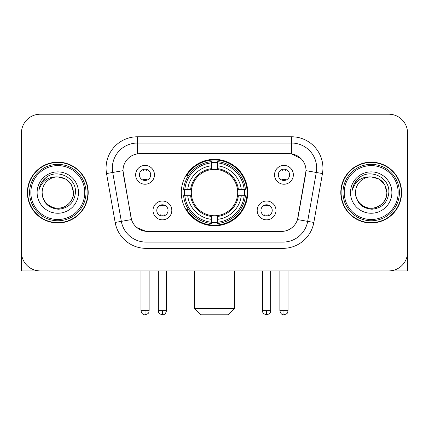 <?xml version="1.0" encoding="UTF-8"?>
<svg xmlns="http://www.w3.org/2000/svg" width="429" height="429" viewBox="0 0 429 429"><rect width="100%" height="100%" fill="white"/><g stroke="black" fill="none" stroke-linecap="round" stroke-linejoin="round"><path stroke-width="0.64" d="M181.279 192.562A33.221 33.221 0 0 0 214.5 225.783A33.221 33.221 0 0 0 247.721 192.562A33.221 33.221 0 0 0 214.5 159.341A33.221 33.221 0 0 0 181.279 192.562M275.986 210.424A9.4 9.4 0 0 1 266.586 219.83A9.4 9.4 0 0 1 257.185 210.424A9.4 9.4 0 0 1 266.586 201.024A9.4 9.4 0 0 1 275.986 210.424M260.945 210.424A5.641 5.641 0 0 0 266.586 216.066A5.641 5.641 0 0 0 272.227 210.424A5.641 5.641 0 0 0 266.586 204.783A5.641 5.641 0 0 0 260.945 210.424M171.814 210.424A9.4 9.4 0 0 1 162.414 219.83A9.4 9.4 0 0 1 153.014 210.424A9.4 9.4 0 0 1 162.414 201.024A9.4 9.4 0 0 1 171.814 210.424M156.773 210.424A5.641 5.641 0 0 0 162.414 216.066A5.641 5.641 0 0 0 168.055 210.424A5.641 5.641 0 0 0 162.414 204.783A5.641 5.641 0 0 0 156.773 210.424M293.35 174.823A9.4 9.4 0 0 1 283.95 184.229A9.4 9.4 0 0 1 274.544 174.823A9.4 9.4 0 0 1 283.95 165.422A9.4 9.4 0 0 1 293.35 174.823M278.308 174.823A5.641 5.641 0 0 0 283.95 180.464A5.641 5.641 0 0 0 289.591 174.823A5.641 5.641 0 0 0 283.95 169.182A5.641 5.641 0 0 0 278.308 174.823M154.456 174.823A9.4 9.4 0 0 1 145.05 184.229A9.4 9.4 0 0 1 135.65 174.823A9.4 9.4 0 0 1 145.05 165.422A9.4 9.4 0 0 1 154.456 174.823M139.409 174.823A5.641 5.641 0 0 0 145.05 180.464A5.641 5.641 0 0 0 150.692 174.823A5.641 5.641 0 0 0 145.05 169.182A5.641 5.641 0 0 0 139.409 174.823M115.165 222.447L106.542 173.557A31.338 31.338 0 0 1 137.403 136.776L291.597 136.776A31.338 31.338 0 0 1 322.458 173.557L313.835 222.447A31.338 31.338 0 0 1 282.974 248.348L146.026 248.348A31.338 31.338 0 0 1 115.165 222.447L131.505 219.568L123.246 173.563A16.924 16.924 0 0 1 139.913 153.7L289.087 153.7A16.924 16.924 0 0 1 305.754 173.563L298.016 217.439A16.924 16.924 0 0 1 281.349 231.424L147.651 231.424A16.924 16.924 0 0 1 130.984 217.439L122.989 170.662L112.714 172.474A25.07 25.07 0 0 1 137.403 143.045L291.597 143.045A25.07 25.07 0 0 1 316.286 172.474L307.663 221.359A25.07 25.07 0 0 1 282.974 242.079L146.026 242.079A25.07 25.07 0 0 1 121.337 221.359L112.714 172.474A25.07 25.07 0 0 1 112.334 168.12M184.261 195.699A30.4 30.4 0 0 1 184.261 189.43M27.402 192.562A30.4 30.4 0 0 0 57.802 222.962A30.4 30.4 0 0 0 88.202 192.562A30.4 30.4 0 0 0 57.802 162.162A30.4 30.4 0 0 0 27.402 192.562M340.798 192.562A30.4 30.4 0 0 0 371.198 222.962A30.4 30.4 0 0 0 401.598 192.562A30.4 30.4 0 0 0 371.198 162.162A30.4 30.4 0 0 0 340.798 192.562M137.403 136.776L137.403 153.888L289.087 153.7L291.597 153.888L301.051 158.655M122.989 170.624L123.177 168.12M281.349 231.424L147.651 231.424M146.026 248.348L146.026 231.344L136.99 227.649M316.286 172.474L306.011 170.662L297.495 219.568L307.663 221.359L316.286 172.474L322.458 173.557M298.016 217.439L297.914 217.97M131.086 217.97L130.984 217.439M407.55 133.017A18.801 18.801 0 0 0 388.749 114.216L40.251 114.216A18.801 18.801 0 0 0 21.45 133.017L21.45 252.107A18.801 18.801 0 0 0 40.251 270.908L388.749 270.908A18.801 18.801 0 0 0 407.55 252.107L407.55 133.017L407.55 270.908L334.845 270.908M21.45 133.017L21.45 270.908L94.155 270.908M388.749 114.216L40.251 114.216M40.251 270.908L388.749 270.908M84.754 192.562A26.952 26.952 0 0 0 57.802 165.61A26.952 26.952 0 0 0 30.85 192.562A26.952 26.952 0 0 0 57.802 219.514A26.952 26.952 0 0 0 84.754 192.562M86.009 192.562A28.207 28.207 0 0 0 57.802 164.355A28.207 28.207 0 0 0 29.596 192.562A28.207 28.207 0 0 0 57.802 220.769A28.207 28.207 0 0 0 86.009 192.562M87.891 192.562A30.084 30.084 0 0 0 57.802 162.478A30.084 30.084 0 0 0 27.719 192.562A30.084 30.084 0 0 0 57.802 222.646A30.084 30.084 0 0 0 87.891 192.562M73.472 192.562C72.544 183.044 67.321 177.821 57.802 176.893L65.637 178.99L71.375 184.727L73.472 192.562L71.375 184.727L65.637 178.99L57.802 176.893L65.637 178.99L71.375 184.727L73.472 192.562L71.375 184.727L65.637 178.99L57.802 176.893L65.637 178.99L71.375 184.727L73.472 192.562C74.008 204.15 59.733 212.387 49.968 206.135C44.959 202.997 42.348 198.471 42.133 192.562C42.884 202.783 48.37 208.338 58.596 209.234C68.635 208.151 74.255 202.595 75.45 192.562C76.614 177.638 57.057 168.152 45.79 177.762C41.86 181.049 39.554 185.221 38.878 190.283C41.833 180.952 48.145 176.485 57.802 176.893L65.637 178.99L71.375 184.727L73.472 192.562C74.008 204.15 59.733 212.387 49.968 206.135C44.959 202.997 42.348 198.471 42.133 192.562C41.602 204.15 55.872 212.387 65.637 206.135C70.651 202.997 73.262 198.471 73.472 192.562C73.262 198.471 70.651 202.997 65.637 206.135C55.872 212.387 41.602 204.15 42.133 192.562C42.348 198.471 44.959 202.997 49.968 206.135C59.733 212.387 74.008 204.15 73.472 192.562C74.008 204.15 59.733 212.387 49.968 206.135C44.959 202.997 42.348 198.471 42.133 192.562C42.348 198.471 44.959 202.997 49.968 206.135C59.733 212.387 74.008 204.15 73.472 192.562C73.262 198.471 70.651 202.997 65.637 206.135C55.872 212.387 41.602 204.15 42.133 192.562C41.602 204.15 55.872 212.387 65.637 206.135C70.651 202.997 73.262 198.471 73.472 192.562C73.262 198.471 70.651 202.997 65.637 206.135C55.872 212.387 41.602 204.15 42.133 192.562C42.348 198.471 44.959 202.997 49.968 206.135C59.733 212.387 74.008 204.15 73.472 192.562C73.262 198.471 70.651 202.997 65.637 206.135C55.872 212.387 41.602 204.15 42.133 192.562C42.348 198.471 44.959 202.997 49.968 206.135C59.733 212.387 74.008 204.15 73.472 192.562C74.008 204.15 59.733 212.387 49.968 206.135C44.959 202.997 42.348 198.471 42.133 192.562A15.669 15.669 0 0 1 57.802 176.893L65.637 178.99L71.375 184.727L73.472 192.562C74.099 204.724 58.462 212.805 48.917 205.47M37.119 192.562A20.683 20.683 0 0 0 57.802 213.245A20.683 20.683 0 0 0 78.486 192.562A20.683 20.683 0 0 0 57.802 171.879A20.683 20.683 0 0 0 37.119 192.562M45.785 177.767L41.163 183.263M40.878 183.794L41.291 183.038L40.878 183.794M228.287 314.784L200.713 314.784L194.444 308.515L234.556 308.515L228.287 314.784M217.632 222.233L217.632 223.493A31.086 31.086 0 0 0 245.431 195.699L244.171 195.699A29.837 29.837 0 0 1 217.632 222.233L217.632 219.332A26.952 26.952 0 0 0 241.27 195.699L237.478 195.699A23.193 23.193 0 0 0 217.632 169.584L217.632 162.891A29.837 29.837 0 0 1 244.171 189.43L245.431 189.43A31.086 31.086 0 0 0 217.632 161.631L217.632 162.891M184.829 195.699L183.569 195.699A31.086 31.086 0 0 0 211.368 223.493L211.368 222.233A29.837 29.837 0 0 1 184.829 195.699L187.73 195.699A26.952 26.952 0 0 0 211.368 219.332L211.368 215.54A23.193 23.193 0 0 0 237.478 195.699L238.406 195.699A24.11 24.11 0 0 1 217.632 216.468L217.632 219.332M211.368 162.891L211.368 161.631A31.086 31.086 0 0 0 183.569 189.43L184.829 189.43A29.837 29.837 0 0 1 211.368 162.891L211.368 165.792A26.952 26.952 0 0 0 187.73 189.43L191.522 189.43A23.193 23.193 0 0 0 211.368 215.54L211.368 216.468A24.11 24.11 0 0 1 190.594 195.699L187.73 195.699M184.894 195.699A29.773 29.773 0 0 1 184.894 189.43M217.632 162.956A29.773 29.773 0 0 0 211.368 162.956M244.106 189.43A29.773 29.773 0 0 1 244.106 195.699M244.171 189.43L241.27 189.43A26.952 26.952 0 0 0 217.632 165.792M241.27 195.699L244.171 195.699M211.368 219.332L211.368 222.233M237.478 189.43L241.27 189.43M217.632 215.578L217.632 216.468M211.368 215.54A23.193 23.193 0 0 1 191.522 195.699L190.594 195.699M217.632 222.168A29.773 29.773 0 0 1 211.368 222.168M187.73 189.43L184.829 189.43M211.368 169.546L211.368 165.792M217.632 169.584A23.193 23.193 0 0 0 191.522 189.43L190.594 189.43A24.11 24.11 0 0 1 211.368 168.656M217.632 169.546L217.632 168.656A24.11 24.11 0 0 1 238.406 189.43M188.422 175.638L186.647 175.638A32.593 32.593 0 0 1 247.093 192.562A32.593 32.593 0 0 1 186.647 209.486L188.422 209.486M143.173 180.142L143.173 179.252A4.81 4.81 0 0 0 146.933 179.252L146.933 180.142M146.933 169.509L146.933 170.399A4.81 4.81 0 0 0 143.173 170.399L143.173 169.509M282.067 180.142L282.067 179.252A4.81 4.81 0 0 0 285.827 179.252L285.827 180.142M285.827 169.509L285.827 170.399A4.81 4.81 0 0 0 282.067 170.399L282.067 169.509M160.532 215.744L160.532 214.854A4.81 4.81 0 0 0 164.296 214.854L164.296 215.744M164.296 205.105L164.296 206A4.81 4.81 0 0 0 160.532 206L160.532 205.105M264.704 215.744L264.704 214.854A4.81 4.81 0 0 0 268.468 214.854L268.468 215.744M268.468 205.105L268.468 206A4.81 4.81 0 0 0 264.704 206L264.704 205.105M398.15 192.562A26.952 26.952 0 0 0 371.198 165.61A26.952 26.952 0 0 0 344.246 192.562A26.952 26.952 0 0 0 371.198 219.514A26.952 26.952 0 0 0 398.15 192.562M399.404 192.562A28.207 28.207 0 0 0 371.198 164.355A28.207 28.207 0 0 0 342.991 192.562A28.207 28.207 0 0 0 371.198 220.769A28.207 28.207 0 0 0 399.404 192.562M401.281 192.562A30.084 30.084 0 0 0 371.198 162.478A30.084 30.084 0 0 0 341.109 192.562A30.084 30.084 0 0 0 371.198 222.646A30.084 30.084 0 0 0 401.281 192.562M355.528 192.562A15.669 15.669 0 0 1 371.198 176.893C380.711 177.821 385.934 183.044 386.867 192.562L384.765 184.727L379.032 178.99L371.198 176.893L379.032 178.99L384.765 184.727L386.867 192.562L384.765 184.727L379.032 178.99L371.198 176.893L379.032 178.99L384.765 184.727L386.867 192.562L384.765 184.727L379.032 178.99L371.198 176.893L379.032 178.99L384.765 184.727L386.867 192.562L384.765 184.727L379.032 178.99L371.198 176.893L379.032 178.99L384.765 184.727L386.867 192.562C387.398 204.15 373.128 212.387 363.363 206.135C358.349 202.997 355.738 198.471 355.528 192.562C356.279 202.783 361.765 208.338 371.991 209.234C382.03 208.151 387.644 202.595 388.846 192.562C390.009 177.638 370.452 168.152 359.18 177.762C355.25 181.049 352.949 185.221 352.273 190.283C355.228 180.952 361.534 176.485 371.198 176.893L379.032 178.99L384.765 184.727L386.867 192.562C387.398 204.15 373.128 212.387 363.363 206.135C358.349 202.997 355.738 198.471 355.528 192.562C354.992 204.15 369.267 212.387 379.032 206.135C384.041 202.997 386.652 198.471 386.867 192.562C386.652 198.471 384.041 202.997 379.032 206.135C369.267 212.387 354.992 204.15 355.528 192.562C355.738 198.471 358.349 202.997 363.363 206.135C373.128 212.387 387.398 204.15 386.867 192.562C387.398 204.15 373.128 212.387 363.363 206.135C358.349 202.997 355.738 198.471 355.528 192.562C355.738 198.471 358.349 202.997 363.363 206.135C373.128 212.387 387.398 204.15 386.867 192.562C386.652 198.471 384.041 202.997 379.032 206.135C369.267 212.387 354.992 204.15 355.528 192.562C354.992 204.15 369.267 212.387 379.032 206.135C384.041 202.997 386.652 198.471 386.867 192.562C387.398 204.15 373.128 212.387 363.363 206.135C358.349 202.997 355.738 198.471 355.528 192.562C354.992 204.15 369.267 212.387 379.032 206.135C384.041 202.997 386.652 198.471 386.867 192.562C387.398 204.15 373.128 212.387 363.363 206.135C358.349 202.997 355.738 198.471 355.528 192.562C355.738 198.471 358.349 202.997 363.363 206.135C373.128 212.387 387.398 204.15 386.867 192.562C387.494 204.724 371.852 212.805 362.312 205.47M350.514 192.562A20.683 20.683 0 0 0 371.198 213.245A20.683 20.683 0 0 0 391.881 192.562A20.683 20.683 0 0 0 371.198 171.879A20.683 20.683 0 0 0 350.514 192.562M359.175 177.767L354.558 183.263M354.268 183.794L354.686 183.038L354.268 183.794M291.597 136.776L291.597 153.888M282.974 231.344L282.974 248.348M106.542 173.557L112.714 172.474M307.663 221.359L313.835 222.447M217.632 215.54A23.193 23.193 0 0 0 237.478 195.699M211.368 222.453A30.051 30.051 0 0 0 217.632 222.453M244.391 195.699A30.051 30.051 0 0 0 244.391 189.43M217.632 162.671A30.051 30.051 0 0 0 211.368 162.671M145.05 310.714L140.98 310.714C141.688 313.615 143.045 314.977 145.05 314.784L145.05 310.714L149.126 310.714L149.126 270.908M283.95 310.714L279.874 310.714C280.587 313.615 281.944 314.977 283.95 314.784L283.95 310.714L288.02 310.714L288.02 270.908M162.414 310.714L158.339 310.714C158.918 311.974 157.47 313.411 162.414 314.784L162.414 310.714L166.49 310.714L166.49 270.908M266.586 310.714L262.51 310.714C263.09 311.974 261.642 313.411 266.586 314.784L266.586 310.714L270.661 310.714L270.661 270.908M234.556 270.908L234.556 308.515M194.444 270.908L194.444 308.515M140.98 310.714L140.98 270.908M149.126 310.714C148.552 311.974 149.994 313.411 145.05 314.784M279.874 310.714L279.874 270.908M288.02 310.714C287.446 311.974 288.894 313.411 283.95 314.784M158.339 310.714L158.339 270.908M166.49 310.714C165.776 313.615 164.42 314.977 162.414 314.784M262.51 310.714L262.51 270.908M270.661 310.714C270.082 311.974 271.53 313.411 266.586 314.784"/></g></svg>
